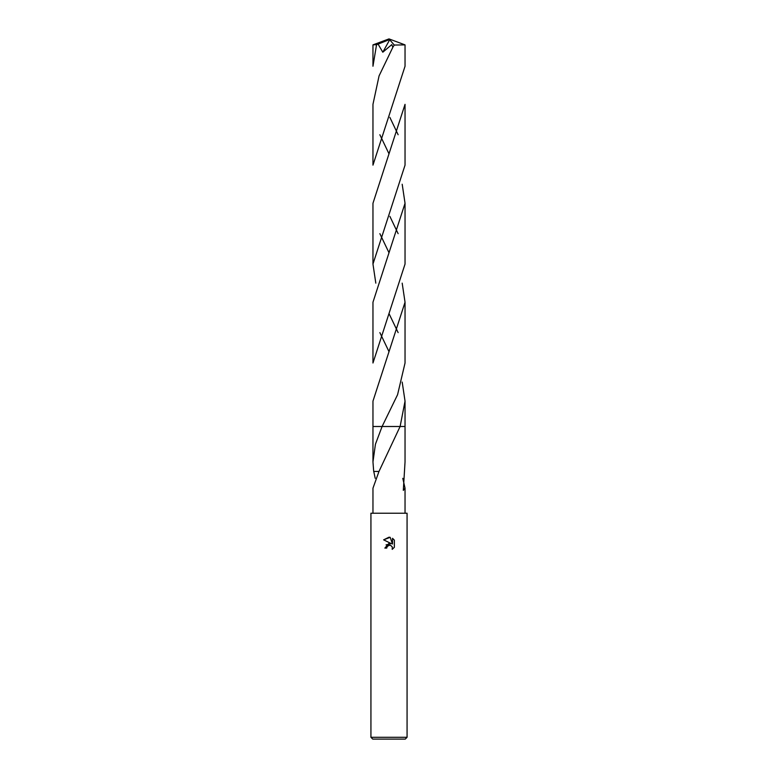 <?xml version="1.0" encoding="UTF-8"?>
<svg xmlns="http://www.w3.org/2000/svg" width="778" height="778" viewBox="0 0 778 778"><rect width="100%" height="100%" fill="white"/><g stroke="black" fill="none" stroke-linecap="round" stroke-linejoin="round"><path stroke-width="1.17" d="M386.744 548.091L384.847 548.091L389 543.345L391.305 543.628L383.632 539.844L389 537.199L390.167 537.326L392.511 544.065L392.511 538.288L394.368 540.175L394.368 547.304L392.209 549.365L392.297 546.973L390.731 545.407L389 545.261L387.045 546.788L386.744 548.091L386.938 547.041M389 737.291L407.069 737.291L407.069 513.227L370.931 513.227L370.931 737.291L389 737.291M370.931 737.291L372.74 739.1L405.26 739.1L407.069 737.291M402.79 478.334L405.037 488.195L403.315 490.373L405.037 461.938L405.037 426.49L400.106 426.5L378.983 471.439L372.963 488.195L372.963 513.227M387.045 546.788L388.523 545.407L390.731 545.407L392.297 546.973L392.209 549.365L394.368 547.304M391.305 543.628L386.053 544.892M394.368 540.175L392.511 538.288M390.167 537.326L383.632 539.844M375.21 478.334L373.761 471.429M378.983 471.439L373.693 471.429L372.963 461.938L375.434 444.219L382.095 426.5L400.106 426.5M372.963 426.5L382.095 426.5L397.568 394.718L405.037 363.005L405.037 302.224L372.963 401.137L372.963 426.49L382.095 426.49L372.963 426.49L372.963 461.938M372.963 66.247L372.963 44.881L372.963 66.247L376.552 44.735L378.089 44.113L382.805 52.214L391.772 44.618L392.851 47.254L379.071 75.884L372.963 104.34L372.963 165.14L405.037 66.247L405.037 44.881L394.261 45.056L392.851 47.254M378.089 44.113L388.621 39.902L389 38.9L374.782 44.735L376.552 44.735M374.782 44.735L372.963 44.881M405.037 104.34L405.037 165.14L372.963 264.063L372.963 203.282L405.037 104.34M398.132 134.74L389.846 117.342M379.868 233.672L389 252.733M402.187 283.143L405.037 302.224M398.132 332.614L389 313.553M375.813 283.143L372.963 264.063M388.621 39.902L389 38.9L405.037 44.881M379.868 134.74L389 153.83M402.187 184.24L405.037 203.282L405.037 264.063L372.963 363.005L372.963 302.224L405.037 203.282M398.132 233.672L389.866 216.333M405.037 401.137L405.037 426.49L400.116 426.49L405.037 401.137L402.187 382.066M379.868 332.614L389 351.656M388.621 39.95L389.71 39.736L382.805 52.214M389.71 39.736L394.261 45.056M405.037 488.195L405.037 513.227M389 38.9L372.983 44.871"/></g></svg>
